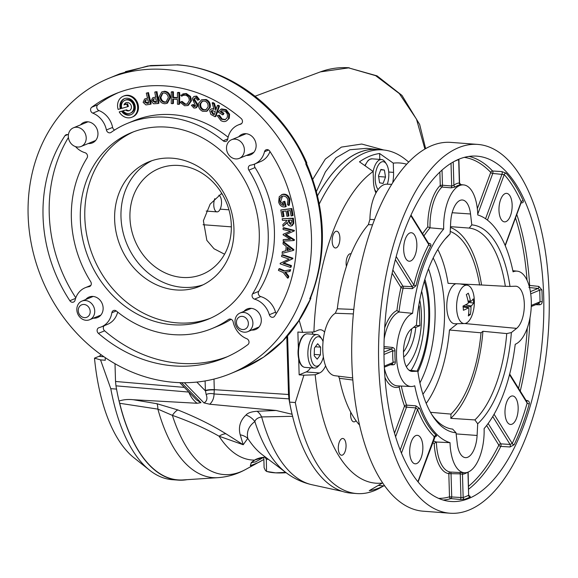 <?xml version="1.0" encoding="UTF-8"?>
<svg xmlns="http://www.w3.org/2000/svg" width="578" height="578" viewBox="0 0 578 578"><rect width="100%" height="100%" fill="white"/><g stroke="black" fill="none" stroke-linecap="round" stroke-linejoin="round"><path stroke-width="0.87" d="M88.261 143.51A11.098 9.616 -112.4 0 0 92.35 142.918A11.098 9.616 -112.4 0 0 97.957 133.402A11.098 9.616 -112.4 0 0 83.875 122.406A11.098 9.616 -112.4 0 0 80.559 124.87M246.438 155.417A11.098 9.616 -112.4 0 0 250.52 154.817A11.098 9.616 -112.4 0 0 256.126 145.302A11.098 9.616 -112.4 0 0 242.052 134.306A11.098 9.616 -112.4 0 0 238.736 136.769M306.398 163.141C326.31 209.467 327.647 254.551 310.408 298.385L309.743 298.869C326.859 258.46 325.551 207.545 305.733 163.849L306.181 163.661C284.376 110.412 227.031 66.81 176.304 64.902L147.838 65.993L119.725 73.818L108.823 78.326A159.709 138.453 -112.4 0 0 39.99 148.806A159.709 138.453 -112.4 0 0 71.137 326.96A159.709 138.453 -112.4 0 0 230.766 373.547A159.709 138.453 -112.4 0 0 311.463 236.597A159.709 138.453 -112.4 0 0 108.823 78.326M240.224 434.822A16.813 15.454 160.6 0 1 247.774 438.377L243.208 444.742L240.224 434.822C238.201 427.185 240.116 420.603 245.968 415.062C247.745 412.916 251.452 411.652 257.08 411.269A16.813 10.816 -92.5 0 1 261.646 416.933C257.795 417.684 255.534 419.231 254.862 421.572C248.8 426.051 246.438 431.65 247.774 438.377A146.718 67.019 94.3 0 0 262.448 454.835L286.016 472.609A163.343 74.613 -85.7 0 1 254.862 421.572A16.813 15.599 -137 0 0 245.968 415.062M312.777 179.274L325.349 159.073L341.388 147.108L361.72 144.038L383.749 149.998M317.539 195.718A172.36 78.731 -85.7 0 1 377.969 149.521L366.719 148.336L349.849 149.76L336.056 157.765L325.4 171.912L316.455 191.405M377.969 149.521A172.36 78.731 -85.7 0 1 378.691 149.601M292.699 416.305L261.646 416.933A167.23 76.39 94.3 0 0 311.961 484.74L342.241 491.351M257.08 411.269L276.111 410.481L292.092 414.274M251.618 330.06A11.098 9.616 -112.4 0 0 255.707 329.46A11.098 9.616 -112.4 0 0 261.314 319.952A11.098 9.616 -112.4 0 0 247.232 308.955A11.098 9.616 -112.4 0 0 243.916 311.412M213.983 379.067L214.301 389.68A6.726 1.344 -1.7 0 0 205.392 390.526L205.111 380.938M292.027 414.079A172.36 78.731 94.3 0 1 288.942 398.849L288.516 394.485L214.301 389.68L214.055 393.972C213.947 398.235 212.509 401.652 209.742 404.224L203.962 402.895C206.902 401.305 207.647 398.524 206.173 394.564L205.392 390.526M288.942 398.849L214.055 393.972A6.726 3.439 3 0 0 206.173 394.564M214.308 389.948A6.726 1.438 -2.1 0 0 205.407 390.894L196.838 382.072M276.111 410.481L209.742 404.224M288.516 394.485L286.804 336.801M310.892 298.183C296.435 331.823 273.365 355.441 241.691 369.031L263.611 357.161L282.852 340.854L298.551 320.971L310.892 298.183L310.682 297.735M310.227 298.667L309.743 298.869M424.909 149.052L416.492 119.162L399.297 93.557L375.642 75.66L348.621 67.879L320.4 71.882L255.122 96.208M425.639 148.633L419.642 124.436L401.985 95.413L377.051 75.87L348.621 67.879M196.448 399.86L200.978 402.671L197.069 403.271C193.196 400.214 190.451 396.486 188.84 392.079A6.726 2.11 159.1 0 1 188.883 392.072M157.888 409.123L119.711 403.285A172.107 78.615 94.3 0 0 183.139 479.928L217.978 477.666A167.23 76.39 -85.7 0 1 157.888 409.123A16.813 4.082 -80.3 0 0 157.021 403.74L177.836 409.939A16.813 5.91 -67.6 0 0 172.388 415.365L157.888 409.123M119.711 403.285L119.039 401.067C123.352 399.593 128.128 399.152 133.352 399.738L157.021 403.74M119.039 401.067A172.36 78.731 -85.7 0 1 115.954 385.837L115.528 381.473L184.339 387.39M133.352 399.738L197.069 403.271M115 363.699L115.528 381.473M177.836 409.939C196.209 417.294 212.22 425.227 225.882 433.746A16.813 11.163 -56.9 0 0 219.091 436.217C205.761 428.609 190.191 421.658 172.388 415.365A163.343 74.613 94.3 0 0 245.448 469.56C236.922 474.235 227.761 476.937 217.978 477.666M245.448 469.56L263.864 459.459L258.893 462.284L250.325 465.767L251.278 462.573L254.45 460.102L263.973 457.205M225.882 433.746L243.208 444.742L219.091 436.217A146.718 67.019 -85.7 0 0 254.45 460.102A3.36 2.175 -122 0 0 254.97 459.9L254.97 459.9C255.469 459.329 260.245 457.538 262.629 457.444A3.36 1.366 -96.9 0 0 262.723 457.422M254.97 459.9L252.42 461.844A3.36 3.071 -136.4 0 1 251.278 462.573M251.77 462.581L255.606 461.865L263.72 457.306M264.659 457.205L265.447 457.097M93.441 318.16A11.098 9.616 -112.4 0 0 97.53 317.56A11.098 9.616 -112.4 0 0 103.137 308.045A11.098 9.616 -112.4 0 0 89.063 297.049A11.098 9.616 -112.4 0 0 85.746 299.512M120.39 108.787A8.656 7.507 67.6 0 1 124.313 98.715A8.656 7.507 67.6 0 1 134.558 103.852A8.656 7.507 67.6 0 1 130.924 114.719A8.656 7.507 67.6 0 1 121.561 111.243L119.227 111.915A11.35 9.84 -112.4 0 0 131.95 117.204A11.35 9.84 -112.4 0 0 136.711 102.956A11.35 9.84 -112.4 0 0 123.287 96.223A11.35 9.84 -112.4 0 0 118.15 109.43L121.17 108.462A8.656 7.507 67.6 0 1 124.711 98.563M119.227 111.915L120.007 111.59A11.35 9.84 -112.4 0 0 120.051 111.677M131.95 117.204L132.73 116.879A11.35 9.84 -112.4 0 0 137.485 102.638A11.35 9.84 -112.4 0 0 124.06 95.905L123.287 96.223M121.561 111.243L120.007 111.59M131.307 114.545A8.656 7.507 67.6 0 1 122.341 110.925M124.024 104.95A4.284 3.714 67.6 0 1 125.982 102.754A4.284 3.714 67.6 0 1 131.054 105.297A4.284 3.714 67.6 0 1 129.255 110.68A4.284 3.714 67.6 0 1 125.643 110.073L123.056 110.817A6.979 6.047 -112.4 0 0 130.281 113.165A6.979 6.047 -112.4 0 0 133.207 104.408A6.979 6.047 -112.4 0 0 124.956 100.269A6.979 6.047 -112.4 0 0 121.799 108.382L127.622 106.713L126.806 104.156L124.797 104.632A4.284 3.714 67.6 0 1 126.38 102.617M125.643 110.073L123.837 110.492A6.979 6.047 -112.4 0 0 123.894 110.579M129.631 110.492A4.284 3.714 67.6 0 1 126.423 109.755M130.281 113.165L131.062 112.84A6.979 6.047 -112.4 0 0 133.988 104.083A6.979 6.047 -112.4 0 0 125.729 99.943L124.956 100.269M123.056 110.817L123.837 110.492M127.622 106.713L128.395 106.395L127.586 103.83L124.797 104.632M126.806 104.156L127.586 103.83M221.403 119.306L225.102 119.74L227.082 117.789C227.963 115.116 227.233 112.912 224.907 111.186L221.432 110.738L220.196 111.749L223.159 113.628L222.602 114.849L218.195 112.06L220.81 109.249L225.485 109.993L228.809 114.523L228.476 118.649C226.663 121.72 224.127 122.363 220.868 120.585L217.256 115.694L218.585 115.434L221.403 119.306L222.176 118.989L225.485 119.552M221.844 110.6L220.969 111.431L223.932 113.302L223.383 114.531L222.891 114.22M220.196 111.749L220.969 111.431M222.602 114.849L223.383 114.531M220.81 109.249L221.591 108.931L226.258 109.668L229.582 114.206L229.249 118.324L226.229 121.077M225.485 109.993L226.258 109.668M218.585 115.434L219.358 115.116L222.176 118.989M212.278 110.347L211.851 111.012L213.542 113.729L212.769 114.047L214.192 114.776L215.291 111.59L211.88 110.434L211.078 111.33L211.851 111.012M211.078 111.33L212.769 114.047M213.166 103.411L212.935 102.573L214.467 103.361L216.107 109.22M212.162 102.891L213.694 103.679L215.731 110.311L217.364 105.564L218.737 106.265L215.117 116.77L210.876 114.43L209.669 110.608C210.609 108.78 212.054 108.389 213.997 109.43L212.162 102.891L212.935 102.573M217.928 105.853L218.137 105.239L219.51 105.94L215.897 116.453L215.327 116.164M217.364 105.564L218.137 105.239M199.988 103.932C199.547 106.684 200.544 108.693 202.972 109.965L205.696 109.965L207.972 107.103C208.441 104.423 207.509 102.443 205.154 101.179L202.213 101.143L199.988 103.932L200.761 103.614C200.32 106.366 201.317 108.375 203.745 109.639L206.071 109.777M202.618 101.006L200.761 103.614M202.972 109.965L203.745 109.639M209.409 107.689L206.433 111.352L202.69 111.308C199.396 109.704 198.016 107.053 198.565 103.354L201.57 99.756L205.45 99.849C208.644 101.461 209.966 104.076 209.409 107.689L210.182 107.364L207.213 111.034L206.433 111.352M201.57 99.756L206.23 99.524C209.417 101.143 210.739 103.758 210.182 107.364M205.45 99.849L206.23 99.524M191.361 105.261L192.582 104.791L194.201 106.684L195.516 105.788L192.286 98.506L193.941 96.432L195.913 96.389L198.673 99.857L197.445 100.16L195.79 97.769L193.782 98.939L193.941 100.023L196.701 104.264L196.968 106.186L197.741 105.868L196.39 107.718L193.948 108.093L191.361 105.261L193.355 104.466L195.248 106.417M196.968 106.186L195.617 108.035M192.582 104.791L193.355 104.466M194.201 106.684L194.981 106.366M193.941 96.432L196.686 96.071L199.453 99.539L198.644 99.734M195.913 96.389L196.686 96.071M198.673 99.857L199.453 99.539M181.239 101.677L184.707 104.365L186.961 104.17L189.252 100.659C189.295 97.776 188.016 95.948 185.43 95.175L183.038 95.363L181.702 96.223L180.719 95.204L185.61 93.853L189.743 96.75L190.711 101.071L187.655 105.55L184.599 105.752L180.112 102.248L182.019 101.36L185.48 104.047L187.308 103.997M184.707 104.365L185.48 104.047M183.428 95.226L181.702 96.223M189.743 96.75L190.516 96.432L191.484 100.745L188.428 105.232L187.655 105.55M190.711 101.071L191.484 100.745M172.67 103.686L171.24 103.527L171.233 92.003L172.663 92.162L172.663 97.581L177.446 98.108L177.446 92.69L178.877 92.848L178.884 104.372L177.453 104.213L177.453 99.503L172.67 98.975L172.67 103.686L173.443 103.368L173.443 99.062M172.006 92.09L172.006 91.685L173.436 91.844L173.443 97.263L177.446 97.704M171.233 92.003L172.006 91.685M172.663 97.581L173.443 97.263M178.219 92.776L178.219 92.372L179.65 92.531L179.657 104.054L178.884 104.372M177.446 92.69L178.219 92.372M178.877 92.848L179.65 92.531M160.12 97.639C160.597 100.478 162.129 102.046 164.716 102.328L165.987 102.075L168.314 97.617C167.887 94.828 166.413 93.275 163.899 92.964L162.44 93.246L160.12 97.639L160.894 97.314C161.37 100.16 162.902 101.728 165.489 102.01L166.356 101.901M162.852 93.101L160.894 97.314M164.716 102.328L165.489 102.01M169.773 97.624L166.695 103.39L164.889 103.737C161.421 103.455 159.347 101.425 158.668 97.631L161.753 91.938L163.74 91.57C167.114 91.895 169.13 93.911 169.773 97.624L170.546 97.306L167.468 103.072L166.695 103.39M161.753 91.938L164.513 91.252C167.895 91.577 169.903 93.593 170.546 97.306M163.74 91.57L164.513 91.252M152.397 100.875L155.02 102.4L156.53 102.248L155.93 98.715L153.264 99.091L152.397 100.875L153.17 100.55L156.494 102.01M155.02 102.4L155.793 102.082M153.697 98.961L153.17 100.55M153.329 97.53L155.692 97.321L154.796 92.083L156.197 91.938L158.17 103.505L153.625 103.78L150.959 101.02L152.657 97.812L156.009 97.039M155.236 97.364L155.663 97.183M155.612 91.996L156.97 91.62L158.943 103.18L158.17 103.505M154.796 92.083L155.569 91.758M156.197 91.938L156.97 91.62M145.866 100.037L145.302 101.793L148.647 102.978M144.529 102.111L147.217 103.419L148.691 103.144L147.86 99.662L145.389 100.196L144.529 102.111L145.302 101.793M144.579 99.026L147.527 98.282L146.292 93.116L147.672 92.863L150.396 104.271L145.938 104.921L143.12 102.371L144.579 99.026L147.867 98.043M147.087 98.368L147.506 98.195M147.672 92.863L148.445 92.545L151.169 103.953L150.396 104.271M147.108 92.964L148.445 92.545M182.742 93.925L186.383 93.528L190.516 96.432M195.068 97.696L194.714 99.705L197.474 103.939L197.741 105.868M211.447 108.917L213.795 108.715M218.079 115.535L219.358 115.116M118.353 92.632A142.896 123.873 -112.4 0 0 97.906 104.697A3.36 2.912 -112.4 0 0 96.822 107.833A3.36 2.912 -112.4 0 0 99.004 110.586A21.184 18.366 67.6 0 1 112.616 127.413A3.36 2.912 -112.4 0 0 114.632 130.021M127.435 123.381A110.954 96.186 -112.4 0 0 111.099 132.376A3.36 2.912 67.6 0 1 110.608 132.651A3.36 2.912 67.6 0 1 106.417 129.971A21.184 18.366 -112.4 0 0 92.805 113.144A3.36 2.912 67.6 0 1 90.63 110.391A3.36 2.912 67.6 0 1 91.714 107.255A142.896 123.873 67.6 0 1 115.239 93.86A142.896 123.873 67.6 0 1 241.163 118.504A3.36 2.912 67.6 0 1 242.457 121.611A3.36 2.912 67.6 0 1 240.766 124.14A3.36 2.912 67.6 0 1 240.412 124.256A21.184 18.366 -112.4 0 0 238.201 124.985A21.184 18.366 -112.4 0 0 227.739 139.096A3.36 2.912 67.6 0 1 226.085 141.343A3.36 2.912 67.6 0 1 223.18 140.808A110.954 96.186 -112.4 0 0 127.435 123.381L133.626 120.824A110.954 96.186 67.6 0 1 228.115 137.232M231.149 319.287A110.954 96.186 67.6 0 1 218.347 325.927L212.155 328.485A110.954 96.186 -112.4 0 0 228.483 319.49A3.36 2.912 67.6 0 1 228.982 319.215A3.36 2.912 67.6 0 1 233.165 321.895A21.184 18.366 -112.4 0 0 246.777 338.722A3.36 2.912 67.6 0 1 248.959 341.475A3.36 2.912 67.6 0 1 247.875 344.611A142.896 123.873 67.6 0 1 224.343 358.006A142.896 123.873 67.6 0 1 98.426 333.369A3.36 2.912 67.6 0 1 97.126 330.255A3.36 2.912 67.6 0 1 98.816 327.733A3.36 2.912 67.6 0 1 99.17 327.618A21.184 18.366 -112.4 0 0 101.381 326.881A21.184 18.366 -112.4 0 0 111.843 312.77A3.36 2.912 67.6 0 1 113.505 310.531A3.36 2.912 67.6 0 1 116.402 311.058A110.954 96.186 -112.4 0 0 212.155 328.485M117.666 312.077A21.184 18.366 67.6 0 1 107.58 324.323L101.381 326.881M104.177 325.732A3.36 2.912 -112.4 0 0 104.618 330.804A142.896 123.873 -112.4 0 0 227.421 356.677M68.399 137.492A142.896 123.873 -112.4 0 0 75.797 297.8M75.501 146.602A21.184 18.366 -112.4 0 0 85.024 152.722A3.36 2.912 67.6 0 1 87.047 157.967A110.954 96.186 -112.4 0 0 90.717 281.724A3.36 2.912 67.6 0 1 89.604 286.522A3.36 2.912 67.6 0 1 89.005 286.688A21.184 18.366 -112.4 0 0 85.212 287.728A21.184 18.366 -112.4 0 0 75.089 300.119A3.36 2.912 67.6 0 1 73.485 302.084A3.36 2.912 67.6 0 1 69.851 300.733A142.896 123.873 67.6 0 1 64.953 135.722A3.36 2.912 67.6 0 1 66.138 134.739A3.36 2.912 67.6 0 1 68.399 134.847M293.573 231.236L285.243 234.805L293.646 240.007L293.653 240.556L283.206 241.134L283.191 239.61L290.474 239.314L283.148 234.885L283.141 234.292L290.459 231.294L283.097 229.538L283.083 228.035L293.566 230.701L293.573 231.236L294.346 230.918L286.016 234.487L294.426 239.689L294.426 240.238L293.653 240.282M285.243 234.805L286.016 234.487M293.646 240.007L294.426 239.689M293.653 240.556L294.426 240.238M283.191 239.61L290.026 239.046M283.083 228.035L283.863 227.718L294.339 230.384L294.346 230.918M293.566 230.701L294.339 230.384M283.141 234.292L290.452 231.294M288.075 247.745L287.837 250.238L290.503 249.566M287.064 250.556L290.633 249.66L287.382 247.225L287.064 250.556L287.837 250.238M293.017 250.505L282.115 253.366L282.259 251.791L285.763 250.816L286.189 246.373L283.018 243.894L283.177 242.29L293.075 249.92L293.017 250.505L293.797 250.187L293.032 250.39M282.259 251.791L285.778 250.708M283.177 242.29L283.95 241.972L293.848 249.595L293.797 250.187M293.075 249.92L293.848 249.595M285.611 272.151L288.819 276.248L288.379 277.83L287.88 277.173M288.046 276.566L287.606 278.148L283.271 272.52L278.444 270.41L278.856 268.943L283.639 271.039L289.881 269.977L289.448 271.537L284.701 272.296L288.046 276.566L288.819 276.248M287.606 278.148L288.379 277.83M283.639 271.039L290.655 269.659L290.221 271.212L289.506 271.328M289.881 269.977L290.655 269.659M278.856 268.943L279.629 268.618L284.412 270.721M291.991 259.052L283.01 263.257L290.655 265.88L290.366 267.376L280.113 263.864L280.229 263.257L289.087 259.117L281.544 256.531L281.847 254.985L292.092 258.503L291.991 259.052L292.764 258.734L283.784 262.939L291.428 265.562L291.139 267.058L290.467 266.826M283.01 263.257L283.784 262.939M290.655 265.88L291.428 265.562M290.366 267.376L291.139 267.058M281.847 254.985L282.62 254.667L292.873 258.178L292.764 258.734M292.092 258.503L292.873 258.178M289.159 220.167L289.289 221.511L291.276 224.156M288.516 221.829L290.423 224.481L291.724 221.829L291.543 220.131L288.357 220.182L288.516 221.829L289.289 221.511M283.01 226.381L282.823 224.611L287.136 220.478L282.375 220.276L282.216 218.701L292.649 218.535L293.017 223.563L293.797 223.245L292.251 225.615L290.589 226.106C288.603 225.825 287.512 224.531 287.317 222.241L283.01 226.381L287.367 222.617M293.017 223.563L291.478 225.933M282.216 218.701L293.422 218.217L293.797 223.245M292.649 218.535L293.422 218.217M288.191 216.15L286.941 216.28L286.009 210.999L282.339 211.382L283.271 216.671L282.013 216.801L280.807 209.944L291.117 208.86L292.331 215.76L291.074 215.897L290.134 210.565L287.259 210.869L288.191 216.15L288.964 215.832L288.075 210.782M280.807 209.944L291.89 208.535L293.104 215.442L292.287 215.529M291.117 208.86L291.89 208.535M283.155 211.302L284.044 216.353L283.271 216.671M288.581 205.472L287.432 204.54L287.952 199.93C286.991 197.163 285.243 195.899 282.7 196.13C280.236 196.997 279.29 198.911 279.86 201.867C280.482 204.034 281.782 205.219 283.762 205.414L282.823 201.867L284.036 201.599L285.424 206.852C282.071 207.379 279.81 205.797 278.654 202.09L279.239 196.679L282.252 194.519C285.655 194.194 287.967 195.891 289.181 199.627L288.581 205.472L289.354 205.147L288.892 204.771M282.476 196.188L280.633 201.541L283.646 204.988M282.7 196.13L282.064 196.332M279.86 201.867L280.633 201.541M282.823 201.867L284.81 201.281L286.197 206.534L285.424 206.852M284.036 201.599L284.81 201.281M281.414 194.779L283.025 194.201C286.428 193.876 288.74 195.574 289.961 199.309L289.354 205.147M282.252 194.519L283.025 194.201M289.181 199.627L289.961 199.309M254.898 163.921A3.36 2.912 -112.4 0 0 255.064 167.584A110.954 96.186 67.6 0 1 258.734 291.341A3.36 2.912 -112.4 0 0 260.757 296.586A21.184 18.366 67.6 0 1 275.525 312.171A3.36 2.912 -112.4 0 0 276.284 313.587M269.984 151.508A21.184 18.366 67.6 0 1 260.57 161.58L254.371 164.138A21.184 18.366 -112.4 0 0 264.493 151.747A3.36 2.912 67.6 0 1 266.097 149.781A3.36 2.912 67.6 0 1 269.731 151.133A142.896 123.873 67.6 0 1 274.629 316.144A3.36 2.912 67.6 0 1 273.445 317.127A3.36 2.912 67.6 0 1 269.326 314.735A21.184 18.366 -112.4 0 0 254.558 299.144A3.36 2.912 67.6 0 1 252.543 293.899A110.954 96.186 -112.4 0 0 248.865 170.142A3.36 2.912 67.6 0 1 249.978 165.344A3.36 2.912 67.6 0 1 250.585 165.178A21.184 18.366 -112.4 0 0 254.371 164.138M231.323 225.268A57.143 49.535 67.6 0 1 203.145 273.979A57.143 49.535 67.6 0 1 134.847 240.369A57.143 49.535 67.6 0 1 159.514 168.357A57.143 49.535 67.6 0 1 231.323 225.268M221.742 193.334L210.161 204.099L203.398 220.731L206.852 240.369L214.033 248.764L224.575 254.219M151.833 160.72A67.243 58.291 -112.4 0 0 126.755 243.706A67.243 58.291 -112.4 0 0 203.088 284.81M233.938 228.563A67.243 58.291 -112.4 0 0 148.611 161.927A67.243 58.291 -112.4 0 0 120.405 246.336A67.243 58.291 -112.4 0 0 199.959 286.233A67.243 58.291 -112.4 0 0 233.938 228.563M133.547 131.813A100.868 87.444 -112.4 0 0 93.463 257.463A100.868 87.444 -112.4 0 0 210.529 318.196M259.269 232.667A100.868 87.444 -112.4 0 0 131.285 132.709A100.868 87.444 -112.4 0 0 88.976 259.32A100.868 87.444 -112.4 0 0 208.304 319.164A100.868 87.444 -112.4 0 0 259.269 232.667M125.397 71.643L150.692 65.538L176.304 64.902M177.005 64.779C230.42 68.305 282.859 108.18 306.846 162.96L306.181 163.661M298.58 355.456L299.151 374.84L303.898 375.201L315.198 374.768A160.547 73.341 94.3 0 0 382.398 483.035L382.383 482.522M382.398 483.035L369.234 490.657A169.282 77.329 94.3 0 0 383.648 485.852M406.688 164.217A160.547 73.341 94.3 0 0 393.293 163.148L393.567 172.388A21.856 9.985 -85.7 0 1 392.722 182.749M375.953 192.994A21.856 9.985 -85.7 0 1 373.424 180.704L373.15 171.464A160.547 73.341 94.3 0 0 313.926 331.96L318.276 330.161A21.856 9.985 -85.7 0 1 320.552 329.771A21.856 9.985 -85.7 0 1 324.605 332.133M393.293 163.148L379.616 153.51A169.282 77.329 94.3 0 0 359.473 161.826L373.15 171.464A16.813 7.68 94.3 0 1 381.473 159.535A16.813 7.68 94.3 0 1 385.23 162.208L386.415 164.036A14.797 6.755 94.3 0 0 375.324 175.25A14.797 6.755 94.3 0 0 378.128 189.562M379.789 159.412L379.616 153.51M313.926 331.96L302.626 332.386L297.88 332.032L298.479 352.132M299.151 374.84L306.123 371.965A21.856 9.985 94.3 0 0 310.588 367.803M313.11 334.272A21.856 9.985 94.3 0 0 311.874 332.032M325.609 365.881A21.856 9.985 -85.7 0 1 319.547 372.976L315.198 374.768M338.303 448.449A8.403 3.836 -85.7 0 1 342.805 438.471A8.403 3.836 -85.7 0 1 346.005 447.141A8.403 3.836 -85.7 0 1 341.547 455.233A8.403 3.836 -85.7 0 1 338.303 448.449M332.155 241.199A8.403 3.836 -85.7 0 1 336.656 231.222A8.403 3.836 -85.7 0 1 339.857 239.892A8.403 3.836 -85.7 0 1 335.392 247.984A8.403 3.836 -85.7 0 1 332.155 241.199M383.698 485.86L380.685 487.586A172.316 78.716 -85.7 0 1 356.836 493.561L351.056 493.128A172.316 78.716 -85.7 0 1 289.549 402.107L287.584 335.919M317.553 195.754A172.316 78.716 -85.7 0 1 376.914 149.471L382.694 149.904A172.316 78.716 -85.7 0 1 405.38 159.376L408.733 162.042M319.309 203.933A172.316 78.716 -85.7 0 1 382.694 149.904M356.836 493.561A172.316 78.716 -85.7 0 1 295.329 402.548L303.898 375.201M289.549 402.107L295.329 402.548M302.626 332.386L299.223 320.436M351.063 253.821A8.403 3.836 94.3 0 0 350.629 253.735A8.403 3.836 94.3 0 0 346.128 263.72A8.403 3.836 94.3 0 0 346.432 266.379M350.759 412.23A8.403 3.836 94.3 0 0 350.622 415.076A8.403 3.836 94.3 0 0 353.859 421.861A8.403 3.836 94.3 0 0 356.019 420.697M424.873 279.34A71.202 32.527 -85.7 0 1 429.599 310.213A71.202 32.527 -85.7 0 1 417.908 371.892M419.924 382.882A83.051 37.938 94.3 0 0 435.053 307.958A83.051 37.938 94.3 0 0 428.508 268.777M116.539 389.095L110.781 388.662A172.316 78.716 94.3 0 0 149.601 470.203L133.952 457.754A160.547 73.341 -85.7 0 1 94.489 358.158L100.543 359.899L105.29 360.253L105.21 357.609M94.489 358.158L98.838 356.366A21.856 9.985 94.3 0 0 101.179 354.798M222.523 194.641A126.083 57.598 94.3 0 0 221.453 193.5M119.111 401.255A172.316 78.716 94.3 0 0 178.067 480.108A172.316 78.716 94.3 0 0 187.048 479.675M149.601 470.203A172.316 78.716 94.3 0 0 172.287 479.675L178.067 480.108M100.543 359.899L110.781 388.662M218.831 195.248A8.403 3.836 -85.7 0 1 221.417 204.395A8.403 3.836 -85.7 0 1 217.017 211.88A8.403 3.836 -85.7 0 1 213.773 205.096A8.403 3.836 -85.7 0 1 214.785 198.68M323.051 341.605A14.797 6.755 94.3 0 0 321.83 339.055L320.646 337.234A16.813 7.68 94.3 0 0 316.889 334.554A16.813 7.68 94.3 0 0 316.123 334.583A16.813 7.68 94.3 0 0 307.915 351.576A16.813 7.68 94.3 0 0 314.367 368.085A16.813 7.68 94.3 0 0 318.478 366.004L319.93 364.371A14.797 6.755 94.3 0 0 323.384 356.937M321.83 339.055A14.797 6.755 94.3 0 0 317.857 336.728A14.797 6.755 94.3 0 0 310.675 355.607A14.797 6.755 94.3 0 0 319.93 364.371M320.631 347.154L317.647 343.722L314.432 348.028L314.208 355.759L317.192 359.184L320.4 354.885L320.631 347.154L315.386 346.757M314.244 354.422L320.4 354.885M374.674 189.483A16.813 7.68 94.3 0 0 376.531 191.968M387.296 184.209A14.797 6.755 94.3 0 0 386.415 164.036M380.895 169.433L378.496 175.813L379.609 182.814L383.113 183.436L385.512 177.056L384.399 170.055L380.895 169.433M380.765 169.787L384.399 170.055M378.612 176.536L385.512 177.056M403.466 351.944A33.625 15.36 94.3 0 0 411.709 328.831M413.407 327.48L415.784 327.379A35.561 16.242 -85.7 0 1 403.711 357.067M406.283 366.625A47.071 21.502 94.3 0 0 407.757 365.094A47.071 21.502 94.3 0 0 419.744 300.083M415.784 327.379L419.895 325.681L419.31 305.921L418.674 306.188M416.03 325.392L419.895 325.681M284.614 471.554L284.643 472.407L275.699 472.855A16.813 3.352 -1.7 0 0 286.146 472.71M268.38 459.308L266.335 459.199L266.537 471.417L268.214 471.858A16.813 3.352 -1.7 0 0 275.699 472.855L266.696 471.446L265.432 470.492L264.11 467.681L263.799 457.299M266.335 459.199L264.934 457.162M236.438 322.502A6.726 5.831 -112.4 0 0 245.556 328.882A6.726 5.831 -112.4 0 0 245.216 317.474A6.726 5.831 -112.4 0 0 236.438 322.502M252.904 322.986A10.086 8.742 67.6 0 1 247.803 331.635A10.086 8.742 67.6 0 1 235.008 321.635A10.086 8.742 67.6 0 1 240.101 312.987A10.086 8.742 67.6 0 1 252.904 322.986M93.932 307.25A10.086 8.742 67.6 0 1 89.633 319.735A10.086 8.742 67.6 0 1 77.625 313.572A10.086 8.742 67.6 0 1 81.932 301.087A10.086 8.742 67.6 0 1 93.932 307.25M78.796 313.16A6.726 5.831 -112.4 0 0 89.084 315.415A6.726 5.831 -112.4 0 0 84.814 304.577A6.726 5.831 -112.4 0 0 78.796 313.16M80.971 146.523A10.086 8.742 67.6 0 1 69.15 140.389A10.086 8.742 67.6 0 1 73.42 127.817A10.086 8.742 67.6 0 1 85.349 133.8A10.086 8.742 67.6 0 1 81.122 146.458A10.086 8.742 67.6 0 1 80.971 146.523M239.14 158.423A10.086 8.742 67.6 0 1 227.327 152.289A10.086 8.742 67.6 0 1 231.59 139.717A10.086 8.742 67.6 0 1 243.526 145.699A10.086 8.742 67.6 0 1 239.292 158.365A10.086 8.742 67.6 0 1 239.14 158.423M417.114 371.033A69.266 31.638 94.3 0 0 424.31 281.204M411.11 370.354A59.78 27.303 94.3 0 0 421.651 291.182M477.775 144.413L450.934 142.39A184.924 84.475 94.3 0 0 352.826 320.458A184.924 84.475 94.3 0 0 423.183 511.198L450.024 513.221A184.924 84.475 94.3 0 0 549.1 293.624A184.924 84.475 94.3 0 0 477.775 144.413A184.924 84.475 94.3 0 0 379.667 322.481A184.924 84.475 94.3 0 0 450.024 513.221M543.681 295.864A173.154 79.099 94.3 0 0 475.831 156.082A173.154 79.099 94.3 0 0 385.027 322.878A173.154 79.099 94.3 0 0 449.85 501.386A173.154 79.099 94.3 0 0 543.681 295.864M396.197 256.538L413.87 285.019L412.157 286.681A1.683 0.715 -87 0 1 412.345 288.653L416.001 285.756A1.683 0.513 -166.3 0 1 413.87 285.019A116.886 53.393 -85.7 0 1 428.789 244.602A1.683 1.04 -151.8 0 0 430.704 245.917C431.289 244.53 430.747 243.67 429.071 243.338A1.683 0.773 96.8 0 1 428.768 243.678M411.001 215.052L428.898 243.88L428.789 244.602L410.77 215.565M450.464 226.655L469.192 228.072L471.8 224.885L470.528 213.976A21.856 9.985 94.3 0 0 462.277 199.988A21.856 9.985 94.3 0 0 450.695 222.169L450.096 233.852A104.228 47.613 -85.7 0 0 446.23 237.796A104.228 47.613 -85.7 0 0 416.435 325.067L411.182 329.25A21.856 9.985 94.3 0 0 403.473 353.122A21.856 9.985 94.3 0 0 411.825 371.394A21.856 9.985 94.3 0 0 412.432 371.416L417.807 371.213L408.978 370.158M450.096 233.852L446.953 237.255A100.868 46.074 94.3 0 0 445.024 239.198M437.799 249.429A96.36 44.015 94.3 0 1 448.066 283.328L481.546 284.99A100.868 46.074 94.3 0 0 450.421 227.472M450.219 231.424A96.974 44.296 -85.7 0 1 479.596 285.062M471.8 224.885A104.228 47.613 -85.7 0 1 509.991 286.421L505.338 286.32A100.868 46.074 94.3 0 0 469.192 228.072M505.338 286.32L481.546 284.99M511.364 332.567A104.228 47.613 -85.7 0 1 477.703 423.782L474.885 419.924A100.868 46.074 94.3 0 0 506.74 333.585L511.364 332.567L516.616 328.376A21.856 9.985 94.3 0 0 524.325 304.317A21.856 9.985 94.3 0 0 515.793 286.218A21.856 9.985 94.3 0 0 515.366 286.218L509.991 286.421M431.824 414.599A100.868 46.074 94.3 0 0 452.646 429.107L455.999 432.749L457.27 443.658A21.856 9.985 94.3 0 0 465.348 457.632A21.856 9.985 94.3 0 0 477.103 435.465L477.703 423.782M474.885 419.924L450.797 418.342A100.868 46.074 94.3 0 0 482.926 331.281L506.74 333.585M430.487 412.309L451.013 414.094L450.797 418.342M426.21 403.408A96.36 44.015 94.3 0 0 449.453 330.016L457.357 323.716M449.453 330.016L481.012 332.805A96.974 44.296 -85.7 0 1 451.013 414.094M482.926 331.281L481.012 332.805M422.915 394.247A84.056 38.394 94.3 0 0 444.468 308.442A84.056 38.394 94.3 0 0 433.168 257.99M455.999 432.749A104.228 47.613 -85.7 0 1 432.806 416.167A104.228 47.613 -85.7 0 1 417.807 371.213M515.222 344.286A36.985 16.892 94.3 0 0 531.29 305.473A36.985 16.892 94.3 0 0 517.245 271.161A36.985 16.892 94.3 0 0 513.069 271.833A115.159 52.605 94.3 0 0 477.768 214.958A36.985 16.892 94.3 0 0 463.722 184.924A36.985 16.892 94.3 0 0 443.687 229.04A115.159 52.605 94.3 0 0 412.576 313.348A36.985 16.892 94.3 0 0 396.501 352.652A36.985 16.892 94.3 0 0 411.009 386.509A36.985 16.892 94.3 0 0 414.729 385.793A115.159 52.605 94.3 0 0 450.031 442.669A36.985 16.892 94.3 0 0 464.531 472.739A36.985 16.892 94.3 0 0 484.111 428.594A115.159 52.605 94.3 0 0 515.222 344.286M392.867 269.977L402.931 286.189A1.683 1.264 -31.8 0 0 400.98 287.476L392.144 273.242M383.965 352.118L391.559 348.982L392.773 350.846L394.998 350.897C394.919 348.931 394.015 347.775 392.289 347.421A1.683 0.73 96.2 0 1 391.559 348.982L383.973 348.158M384.276 366.141L393.119 362.485L392 363.909M399.701 385.988L399.188 386.971A39.066 17.846 -85.7 0 1 384.934 377.42M401.32 386.061A115.557 52.786 94.3 0 0 406.587 405.106A1.683 1.04 -19.6 0 0 404.499 406.117A117.233 53.552 -85.7 0 1 399.188 386.971M422.858 446.852A14.291 6.524 94.3 0 0 417.345 435.321A14.291 6.524 94.3 0 0 409.766 449.077A14.291 6.524 94.3 0 0 415.199 463.816A14.291 6.524 94.3 0 0 422.858 446.852M400.2 450.031L415.755 407.887L417.569 409.499A1.683 1.077 159.1 0 1 419.642 408.444L415.82 405.828A1.683 0.708 94.5 0 1 415.755 407.887L406.522 407.165A1.683 0.795 20.3 0 1 404.499 406.117L394.514 433.175M417.901 481.727L434.49 436.766A1.683 1.409 132.8 0 1 436.325 435.321C436.975 436.043 436.469 436.404 434.8 436.397M401.457 453.145L417.569 409.499A116.886 53.393 -85.7 0 0 434.49 436.766L433.84 437.033M433.254 440.826A115.557 52.786 94.3 0 0 436.397 442.011L434.215 443.398A117.233 53.552 -85.7 0 1 432.532 442.777M438.637 498.388A171.081 78.146 94.3 0 0 449.503 496.827L448.817 473.635A1.683 1.496 97.3 0 1 450.414 472.067A1.683 0.723 -87.3 0 1 451.028 473.418L451.714 496.618A1.683 0.708 -84.5 0 1 450.963 498.597A172.757 78.919 -85.7 0 1 443.182 500.057M460.189 499.493L450.963 498.597A1.683 1.474 -106.3 0 1 449.503 496.827L460.941 497.514A1.683 0.708 -84.5 0 1 460.189 499.493L464.633 499.298A1.683 1.467 71.3 0 1 463.159 497.528A171.428 78.312 94.3 0 0 468.635 495.267L468.144 472.074M470.116 496.206L470.16 497.008A1.683 1.445 64 0 1 468.635 495.267L467.949 472.147M467.4 472.342A38.712 17.68 -85.7 0 1 462.465 474.213L460.24 473.852L460.941 497.514L463.159 497.528L462.465 474.213A1.683 1.488 85.3 0 1 463.585 472.696M509.68 374.031L526.948 401.855L527.143 403.061A1.683 0.607 -164.3 0 0 529.246 403.906C529.6 402.071 528.913 400.951 527.194 400.54A1.683 0.751 97.3 0 1 526.674 401.414M518.155 407.483A14.291 6.524 94.3 0 0 512.643 395.952A14.291 6.524 94.3 0 0 505.064 409.715A14.291 6.524 94.3 0 0 510.497 424.454A14.291 6.524 94.3 0 0 518.155 407.483M494.074 414.245L512.224 443.485L510.063 444.431A1.683 0.701 -86.5 0 1 510.056 446.967L514.182 444.72A1.683 0.968 -154.6 0 1 512.224 443.485A171.428 78.312 94.3 0 0 527.143 403.061L509.514 374.667M520.8 202.466L521.305 202.387L521.168 201.874A171.428 78.312 94.3 0 0 504.247 174.607L492.767 173.451A1.683 0.795 20.3 0 1 490.744 172.41A1.683 1.38 136.6 0 1 492.608 170.994L501.885 171.601A1.683 0.701 -86.3 0 1 502.044 174.057L485.556 218.737M512.144 204.894A14.291 6.524 94.3 0 0 506.631 193.363A14.291 6.524 94.3 0 0 499.052 207.126A14.291 6.524 94.3 0 0 504.486 221.865A14.291 6.524 94.3 0 0 512.144 204.894M521.146 202.647A1.683 0.788 -88.7 0 1 521.327 202.921C523.032 202.82 523.661 202.09 523.213 200.739A1.683 1.142 -24.1 0 0 521.168 201.874L505.114 245.39M501.885 171.601L506.126 173.205A1.683 1.366 -41.6 0 0 504.247 174.607L487.449 220.117M538.53 303.385L540.025 301.803A171.428 78.312 94.3 0 0 539.679 290.163L538.082 288.458L528.892 287.483M516.775 214.481A172.757 78.919 -85.7 0 1 529.621 285.424A1.683 0.715 -83.9 0 1 529.376 286.854M528.971 285.416A1.683 0.419 176.7 0 1 529.621 285.424L538.819 286.406A1.683 0.715 -83.9 0 1 538.082 288.458L530.394 291.637M530.727 293.862L539.679 290.163A1.683 0.383 177.3 0 1 541.904 289.896L538.819 286.406M531.29 305.415L540.025 301.803L542.251 301.651C542.121 303.616 541.153 304.664 539.368 304.801L535.676 304.693M538.819 303.392A1.683 0.737 -88.3 0 1 539.368 304.801M526.038 400.395L527.194 400.54M510.056 446.967L500.779 446.404A1.683 0.99 26.3 0 1 498.836 445.139L486.64 425.487M488.143 423.486L500.794 443.861A1.683 1.264 -31.8 0 0 498.836 445.139A171.081 78.146 94.3 0 1 468.563 486.257M434.215 443.398A39.066 17.846 -85.7 0 0 448.817 473.635L460.24 473.852A1.683 0.723 92.7 0 0 459.618 472.501L464.531 472.739M450.031 442.669L436.397 442.011A37.382 17.073 94.3 0 0 450.414 472.067L459.618 472.501M415.82 405.828L406.587 405.106A1.683 0.708 -85.5 0 1 406.522 407.165L395.59 436.787M392.296 363.916A1.683 0.751 -88.1 0 1 392.802 364.855L390.244 364.769M383.98 354.48L392.773 350.846A38.712 17.68 -85.7 0 0 393.119 362.485A1.683 0.556 174 0 1 395.33 362.03C395.366 363.829 394.521 364.769 392.802 364.855M383.987 346.533L392.289 347.421M384.168 338.795A37.382 17.073 94.3 0 1 398.979 311.997L396.92 310.494A117.233 53.552 -85.7 0 1 400.98 287.476A1.683 0.462 12.8 0 0 403.119 288.162A115.557 52.786 94.3 0 0 398.979 311.997L412.576 313.348M458.708 159.282A1.683 1.467 -108.7 0 0 458.672 159.651A171.428 78.312 94.3 0 0 454.192 161.443M458.014 159.456L458.672 159.651L459.365 182.966A1.683 1.488 -94.7 0 0 460.745 184.75L460.803 184.628M458.715 183.118L459.365 182.966A38.712 17.68 -85.7 0 0 453.889 185.227A1.683 1.387 -126.9 0 0 455.507 186.918L451.165 187.857L441.953 187.055A1.683 1.329 45.8 0 1 440.263 185.43L439.865 172.085M453.203 161.992L453.889 185.227L451.693 186.015A1.683 0.708 -85.1 0 1 451.165 187.857M423.956 235.911A115.557 52.786 94.3 0 1 430.039 227.826L427.785 226.851A39.066 17.846 -85.7 0 1 440.263 185.43L442.473 185.22A1.683 0.708 -85.1 0 1 441.953 187.055A37.382 17.073 94.3 0 0 430.039 227.826L443.687 229.04M428.522 243.273L429.071 243.338M412.345 288.653L403.119 288.162A1.683 0.715 -87 0 0 402.931 286.189L412.157 286.681L395.374 259.638M416.846 244.256A14.291 6.524 94.3 0 0 411.334 232.732A14.291 6.524 94.3 0 0 403.755 246.488A14.291 6.524 94.3 0 0 409.188 261.227A14.291 6.524 94.3 0 0 416.846 244.256M352.826 380.021L339.38 378.294A113.144 51.68 94.3 0 0 359.559 425.061M339.38 378.294L338.506 376.17M353.368 313.912L335.291 313.254A31.942 14.587 94.3 0 0 322.755 347.429A31.942 14.587 94.3 0 0 334.778 375.707L352.674 377.94M335.291 313.254L337.314 308.782L353.801 309.425M372.564 224.828L368.374 224.625A113.144 51.68 94.3 0 0 337.314 308.782M368.374 224.625L369.927 219.387L374.508 219.633M391.732 184.324L386.74 184.194A31.942 14.587 94.3 0 0 369.927 219.387M468.036 300.986L470.434 301.087A40.33 35.048 49.1 0 0 468.303 293.191A39.571 10.794 -10 0 1 466.301 294.599A40.33 31.841 59.4 0 1 468.317 302.583L468.079 303.414A40.33 10.996 170 0 1 463.014 306.087A39.571 31.241 59.4 0 1 463.411 310.256A40.33 14.212 179.2 0 0 468.505 307.828L463.13 306.932M468.859 308.24A40.33 31.841 -120.6 0 1 468.339 315.935A39.571 13.944 -0.8 0 0 470.34 314.526A40.33 35.048 -130.9 0 0 470.976 306.745L471.215 305.921A40.33 14.212 -0.8 0 0 473.628 303.045L468.281 302.352M468.585 314.295L470.34 314.526M470.788 301.499L470.434 301.087L470.788 301.499A40.33 10.996 -10 0 0 473.23 298.869A39.571 34.391 49.1 0 1 473.628 303.045M456.757 310.502A19.247 8.793 94.3 0 0 464.423 323.557A19.247 8.793 94.3 0 0 473.295 311.195A40.344 40.344 0 0 0 474.235 298.754A19.247 8.793 94.3 0 0 467.306 285.207A19.247 8.793 94.3 0 0 456.757 310.502M455.847 283.755A20.172 9.212 94.3 0 0 446.953 310.09A20.172 9.212 94.3 0 0 454.987 323.774L464.423 323.557M203.962 402.895L184.375 382.723M188.84 392.079L115.954 385.837M181.586 382.701L200.978 402.671M147.217 103.419L147.99 103.101M241.098 123.974L240.412 124.256M227.768 138.915L223.18 140.808M112.616 127.413L106.417 129.971M99.004 110.586L92.805 113.144M97.906 104.697L91.714 107.255M104.618 330.804L98.426 333.369M116.257 310.942L111.843 312.77M229.524 319.063L228.483 319.49M90.146 286.211L89.005 286.688M75.595 298.364L69.851 300.733M67.669 134.602L64.953 135.722M268.626 150.042L264.493 151.747M275.525 312.171L269.326 314.735M260.757 296.586L254.558 299.144M258.734 291.341L252.543 293.899M255.064 167.584L248.865 170.142M388.727 172.027L393.567 172.388M306.123 371.965L319.547 372.976M103.953 356.749L98.838 356.366M306.73 333.874A16.813 7.68 94.3 0 0 298.523 350.875A16.813 7.68 94.3 0 0 304.974 367.377C302.511 367.081 300.632 365.108 299.332 361.445C297.15 353.808 297.728 346.251 301.073 338.787C302.641 335.876 304.476 334.243 306.586 333.882L307.496 333.853A16.813 7.68 94.3 0 0 306.73 333.874M364.812 165.59L368.143 160.417L369.833 159.261L372.08 158.827A16.813 7.68 94.3 0 0 365.144 165.821M378.258 485.448L378.236 485.448A16.813 7.68 94.3 0 0 378.258 485.448L384.746 485.939M411.225 371.3L412.432 371.416M452.162 212.733L470.528 213.976M464.741 323.536L516.616 328.376M456.136 433.912L477.103 435.465M384.37 368.215A37.382 17.073 94.3 0 0 397.52 385.887L411.009 386.509M419.642 408.444A115.203 52.627 94.3 0 0 436.325 435.321M470.16 497.008A173.111 79.078 -85.7 0 1 464.633 499.298M468.65 489.176A172.757 78.919 -85.7 0 0 500.779 446.404A1.683 0.701 -86.5 0 0 500.794 443.861L510.063 444.431L492.745 416.521M506.126 173.205A173.111 79.078 -85.7 0 1 523.213 200.739M527.042 280.243A171.081 78.146 94.3 0 0 515.504 217.942M541.904 289.896A173.111 79.078 -85.7 0 1 542.128 295.755A173.111 79.078 -85.7 0 1 542.251 301.651M518.582 388.38A171.081 78.146 94.3 0 0 527.288 328.008M529.99 317.784A172.757 78.919 -85.7 0 1 520.251 391.06M529.246 403.906A173.111 79.078 -85.7 0 1 514.182 444.72M394.998 350.897A37.028 16.914 94.3 0 0 395.33 362.03M384.681 327.899A39.066 17.846 -85.7 0 1 396.92 310.494M469.04 156.407A172.757 78.919 -85.7 0 1 492.608 170.994A1.683 0.694 -86.3 0 1 492.767 173.451L477.746 214.163M477.334 208.737L490.744 172.41A171.081 78.146 94.3 0 0 464.3 157.368M460.745 184.75A37.028 16.914 94.3 0 0 455.507 186.918M442.025 170.098L442.473 185.22L451.693 186.015L451.021 163.292M422.605 233.736A117.233 53.552 -85.7 0 1 427.785 226.851M430.704 245.917A115.203 52.627 94.3 0 0 416.001 285.756M463.057 306.412L470.976 306.745M465.362 304.938L471.215 305.921M311.961 484.74C302.395 482.551 293.747 478.512 286.016 472.609M349.257 67.785C339.25 67.106 329.626 68.471 320.4 71.882M196.477 399.889L179.736 382.65M252.42 461.844L251.43 463.05M241.597 123.576L238.201 124.985M90.876 285.387L85.212 287.728M230.766 373.547L241.705 369.024M228.939 209.814L220.153 209.149M231.352 226.851L203.059 224.726M217.017 211.88L206.201 211.064M304.974 367.377L314.367 368.085M307.496 333.853L316.889 334.554M372.08 158.827L381.473 159.535M407.757 365.094L406.327 366.705M251.322 308.356L240.101 312.987M259.023 327.004L247.803 331.635M93.152 296.456L81.932 301.087M100.854 315.097L89.633 319.735M81.122 146.458L95.666 140.454M73.42 127.817L87.964 121.806M239.292 158.365L253.843 152.354M231.59 139.717L246.141 133.706M428.898 243.88L428.464 243.764M384.327 367.211L392.527 363.822M418.082 481.944L435.299 436.245L434.54 436.296M468.823 495.035L469.423 496.141L468.599 495.967M521.175 202.567L505.251 245.715M539.093 303.284L531.254 306.521M517.245 271.161L512.838 270.699M459.929 184.526L460.832 184.635L459.561 183.067L458.896 159.203M463.722 184.924L460.767 184.613M468.635 307.799L463.115 306.831M470.709 301.535L468.144 301.593M467.306 285.207L460.471 284.008"/></g></svg>
